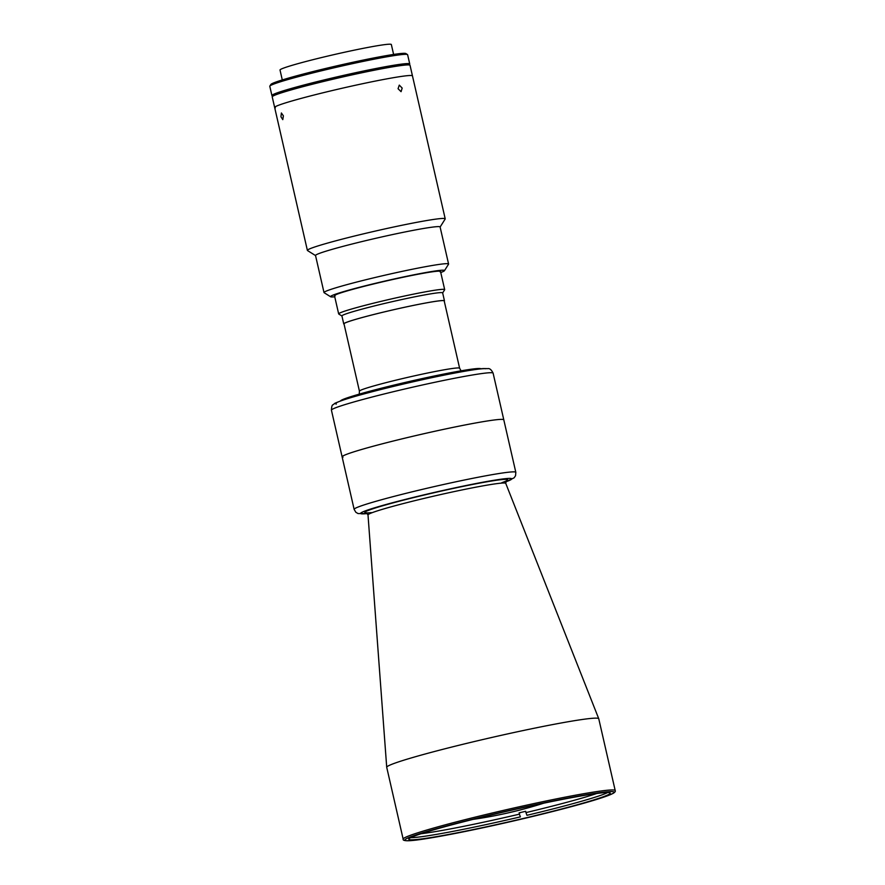 <?xml version="1.0" encoding="UTF-8"?>
<svg xmlns="http://www.w3.org/2000/svg" width="885" height="885" viewBox="0 0 885 885"><rect width="100%" height="100%" fill="white"/><g stroke="black" fill="none" stroke-linecap="round" stroke-linejoin="round"><path stroke-width="1.33" d="M477.269 740.845A108.766 5.642 -12.9 0 1 598.747 718.72A108.766 5.642 -12.9 0 1 598.758 718.753L615.208 790.57A108.766 5.642 -12.9 0 0 493.708 812.662A108.766 5.642 -12.9 0 0 403.162 839.135L386.723 767.317A108.766 5.642 -12.9 0 1 386.712 767.273A108.766 5.642 -12.9 0 1 477.269 740.845M524.185 818.26A103.324 5.354 -12.9 0 1 408.77 839.245A103.324 5.354 -12.9 0 1 494.792 814.089A103.324 5.354 -12.9 0 1 610.207 793.104A103.324 5.354 -12.9 0 1 524.185 818.26M411.16 436.681A82.936 4.303 -12.9 0 1 503.797 419.833A82.936 4.303 167.1 0 0 502.934 419.446A82.936 4.303 167.1 0 0 416.558 435.409A82.936 4.303 167.1 0 0 342.119 456.87A82.936 4.303 -12.9 0 1 411.16 436.681M386.789 311.321A51.396 2.666 -12.9 0 1 444.193 300.878L459.614 368.226A51.396 2.666 -12.9 0 0 402.21 378.658A51.396 2.666 -12.9 0 0 359.432 391.17L343.999 323.833A51.396 2.666 -12.9 0 1 386.789 311.321M340.493 400.982A72.061 3.739 -12.9 0 1 400.485 383.537A72.061 3.739 -12.9 0 1 480.931 368.813M410.717 837.653A103.324 5.354 -12.9 0 0 520.402 816.866L519.406 814.156A100.613 5.221 -12.9 0 1 421.05 833.736M596.755 793.502A100.613 5.221 -12.9 0 1 525.967 812.607L526.962 815.317A103.324 5.354 -12.9 0 0 607.763 792.529M519.882 812.95L519.108 812.839A100.613 5.221 -12.9 0 0 525.668 811.291L525.967 812.607M519.406 814.156L519.108 812.839M341.931 316.022L338.767 314.031A54.383 2.821 -12.9 0 1 338.667 313.909A54.383 2.821 -12.9 0 1 387.486 299.838A54.383 2.821 -12.9 0 1 444.115 289.373A54.383 2.821 -12.9 0 1 444.679 289.627A54.383 2.821 -12.9 0 1 444.646 289.782L442.655 292.946M444.259 301.154A51.662 2.677 167.1 0 0 444.458 300.823L442.644 292.88A51.662 2.677 167.1 0 0 442.102 292.636A51.662 2.677 167.1 0 0 388.294 302.581A51.662 2.677 167.1 0 0 341.92 315.945L343.734 323.888A51.662 2.677 167.1 0 0 344.066 324.098M444.458 300.823A51.662 2.677 167.1 0 0 443.927 300.579A51.662 2.677 167.1 0 0 390.119 310.524A51.662 2.677 167.1 0 0 343.734 323.888M367.496 513.577L358.027 513.554L355.825 512.26L354.133 509.351L342.119 456.87A82.936 4.303 167.1 0 0 342.971 457.257M440.11 227.047L445.155 219.037A70.7 3.662 167.1 0 0 445.21 218.827L412.465 75.9A70.7 3.662 167.1 0 0 411.735 75.557A70.7 3.662 167.1 0 1 412.465 75.9L410.043 65.313A70.7 3.662 167.1 0 0 409.312 64.97A70.7 3.662 167.1 0 0 335.68 78.588A70.7 3.662 167.1 0 0 272.215 96.874L274.649 107.461A70.7 3.662 167.1 0 0 275.379 107.804M393.615 54.45L391.336 44.527A57.105 2.965 167.1 0 0 390.75 44.25A57.105 2.965 167.1 0 0 331.278 55.246A57.105 2.965 167.1 0 0 280.014 70.015L282.293 79.938M274.649 107.461A70.7 3.662 167.1 0 1 338.103 89.175A70.7 3.662 167.1 0 1 411.735 75.557A70.7 3.662 167.1 0 0 338.103 89.175A70.7 3.662 167.1 0 0 274.649 107.461L307.383 250.4A70.7 3.662 167.1 0 0 307.515 250.566L315.547 255.577M408.903 64.804A70.7 3.662 167.1 0 0 409.744 63.986L407.62 54.726A70.7 3.662 167.1 0 0 407.487 54.56A70.7 3.662 167.1 0 0 406.89 54.383A70.7 3.662 167.1 0 0 335.039 67.581A70.7 3.662 167.1 0 0 269.848 86.077A70.7 3.662 167.1 0 0 269.792 86.287L271.916 95.547A70.7 3.662 167.1 0 0 272.646 95.89A70.7 3.662 167.1 0 0 273.034 95.923M409.744 63.986A70.7 3.662 167.1 0 0 409.014 63.654A70.7 3.662 167.1 0 0 335.382 77.261A70.7 3.662 167.1 0 0 271.916 95.547M407.487 54.56L405.861 53.542A69.34 3.595 167.1 0 0 405.275 53.377A69.34 3.595 167.1 0 0 334.807 66.32A69.34 3.595 167.1 0 0 270.865 84.462L269.848 86.077M408.925 64.937L403.372 63.941L403.66 65.236M273.056 96.056L272.779 94.817A70.424 3.651 -12.9 0 1 330.813 78.356A70.424 3.651 -12.9 0 1 403.372 63.941M402.177 88.08L401.071 91.675L398.062 88.732L399.29 85.115L402.177 88.08M283.388 115.846L282.78 119.641L280.943 116.743L281.397 112.981L283.388 115.846M445.21 218.827A70.7 3.662 167.1 0 0 444.469 218.495A70.7 3.662 167.1 0 0 370.848 232.113A70.7 3.662 167.1 0 0 307.383 250.4M440.763 272.525A58.465 3.031 167.1 0 0 444.458 270.699L448.54 264.206A63.897 3.319 167.1 0 0 448.584 264.029L440.099 226.969A63.897 3.319 167.1 0 0 439.436 226.66A63.897 3.319 167.1 0 0 372.884 238.972A63.897 3.319 167.1 0 0 315.525 255.5L324.01 292.559A63.897 3.319 167.1 0 0 324.131 292.703L330.636 296.774A58.465 3.031 167.1 0 0 331.134 296.917A58.465 3.031 167.1 0 0 334.751 296.807M448.584 264.029A63.897 3.319 167.1 0 0 447.921 263.719A63.897 3.319 167.1 0 0 381.369 276.02A63.897 3.319 167.1 0 0 324.01 292.559M444.458 270.699A58.465 3.031 167.1 0 0 443.894 270.257A58.465 3.031 167.1 0 0 381.523 281.861A58.465 3.031 167.1 0 0 330.636 296.774M440.122 271.916A54.383 2.821 167.1 0 0 439.956 271.186A54.383 2.821 167.1 0 0 379.776 282.492A54.383 2.821 167.1 0 0 335.061 295.988M371.257 512.592A73.344 3.805 -12.9 0 1 425.751 494.66A73.344 3.805 -12.9 0 1 492.912 480.798A73.344 3.805 -12.9 0 1 501.817 482.69M494.206 814.012A107.406 5.575 -12.9 0 1 613.073 791.688A107.406 5.575 -12.9 0 1 524.772 818.337A107.406 5.575 -12.9 0 1 405.905 840.661A107.406 5.575 -12.9 0 1 494.206 814.012M366.401 512.802L368.005 514.926A70.656 3.662 -12.9 0 1 426.835 497.757A70.656 3.662 -12.9 0 1 505.755 483.376L598.747 718.72M367.463 513.543A77.493 4.016 -12.9 0 1 425.165 494.571A77.493 4.016 -12.9 0 1 496.031 479.947A77.493 4.016 -12.9 0 1 505.645 481.894M354.133 509.351A82.936 4.303 -12.9 0 1 423.174 489.173A82.936 4.303 -12.9 0 1 515.822 472.324L493.111 373.171A82.936 4.303 167.1 0 0 492.248 372.773A82.936 4.303 167.1 0 0 405.872 388.747A82.936 4.303 167.1 0 0 331.433 410.197L342.119 456.87M485.788 368.724A77.493 4.016 167.1 0 0 400.031 384.831A77.493 4.016 167.1 0 0 336.322 404.058M472.999 819.388A437.776 437.776 0 0 0 543.744 803.182M506.275 480.765L505.755 483.376M403.162 839.135C402.808 840.23 403.737 842.177 424.247 838.969C449.801 834.931 483.321 828.05 524.772 818.337L575.416 805.56L602.386 797.606L612.962 793.48C614.898 792.352 615.639 791.378 615.208 790.57M505.634 481.938L514.163 477.789L515.546 475.71L515.822 472.324M368.005 514.926L386.712 767.273M359.244 394.135L359.432 391.17M461.074 370.815L459.614 368.226M440.52 271.441L444.679 289.627M334.497 295.723L338.667 313.909M331.433 410.197C331.565 406.635 332.118 404.81 333.103 404.722C335.415 403.306 331.72 404.191 343.856 399.821C362.33 393.593 411.558 381.546 446.958 374.554C467.413 370.594 479.736 368.591 483.918 368.569L487.768 368.636C489.648 368.215 491.429 369.72 493.111 373.171"/></g></svg>
